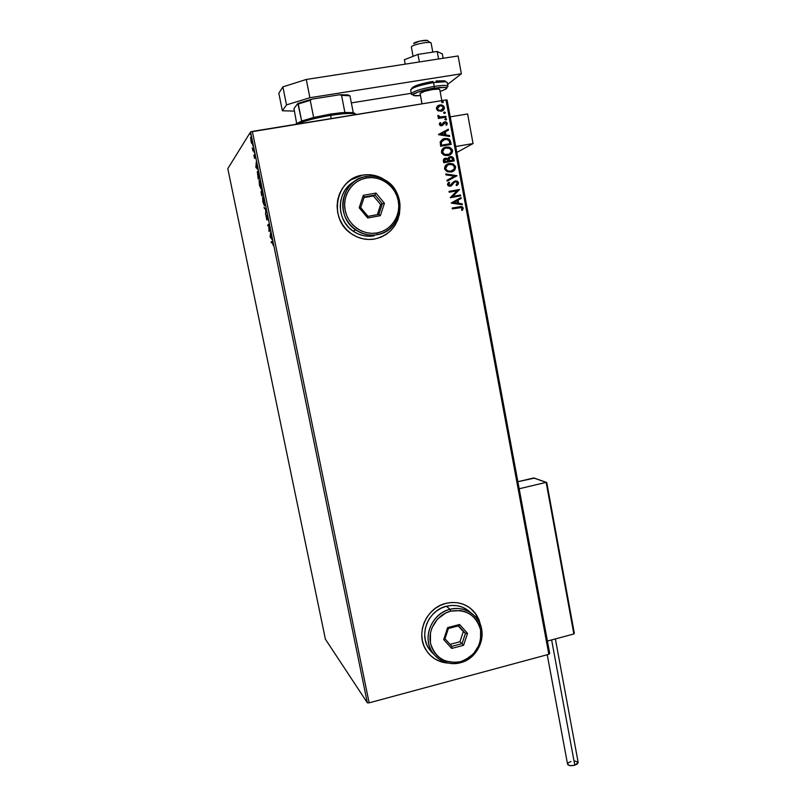 <?xml version="1.0" encoding="UTF-8"?>
<svg xmlns="http://www.w3.org/2000/svg" width="806" height="806" viewBox="0 0 806 806"><rect width="100%" height="100%" fill="white"/><g stroke="black" fill="none" stroke-linecap="round" stroke-linejoin="round"><path stroke-width="1.21" d="M429.527 654.543C434.444 659.57 440.449 662.381 447.521 662.985L440.126 661.424L434.978 658.955L430.454 655.469M447.995 663.086C438.645 662.32 431.381 658.039 426.203 650.261C415.09 633.939 426.142 607.684 445.909 603.362L440.308 605.387L435.129 608.48L430.585 612.52L426.848 617.346L424.067 622.776L422.344 628.599L421.77 634.574L422.344 640.488L424.047 646.1L426.807 651.177L430.535 655.55L435.059 659.036L440.207 661.504L447.995 663.086M386.024 180.725L381.611 178.055C375.475 175.053 369.088 174.086 362.448 175.174L362.509 175.134C369.148 174.046 375.536 175.003 381.681 178.015L387.212 181.531L380.704 177.552L374.81 175.517L368.664 174.701L362.509 175.134L356.574 176.806L351.104 179.647L346.308 183.556L342.369 188.382L339.447 193.944L337.664 200.019L337.079 206.356L337.714 212.724L339.548 218.879L342.51 224.562L346.479 229.559L351.285 233.69L356.766 236.793L362.68 238.737L368.816 239.473L374.941 238.969C366.428 240.41 358.499 238.616 351.164 233.599C327.971 218.738 335.749 178.448 362.509 175.134L350.57 180M254.444 158.157L254.636 155.296L255.311 157.926L254.605 154.5L254.515 157.513L253.9 155.165L254.464 158.188M325.402 639.188L227.796 168.635L250.565 131.932L367.335 702.792L325.402 639.188L367.335 702.792L250.565 131.932L227.796 168.635L325.402 639.188M251.472 143.166L252.016 143.408L251.976 141.151L250.706 137.03L251.321 142.803L252.066 143.065L251.472 143.166L252.026 143.377L251.724 139.66L250.555 137.292L251.472 143.166M253.759 149.694L253.578 148.818L252.883 149.463L252.288 147.841L252.903 150.934L253.759 149.694L253.578 148.818L252.963 149.523L252.288 147.841L252.903 150.934L253.759 149.694M258.948 175.063L258.071 171.88L257.316 171.749L258.273 179.144L259.492 177.713L258.948 175.063C258.283 172.081 257.789 170.862 257.467 171.416L258.273 179.144L259.492 177.713L258.948 175.063M262.958 194.659L261.658 190.045L261.638 192.201L261.245 191.395L261.053 191.939L261.708 195.929L262.958 194.659L261.587 190.075L261.638 192.201L261.094 191.556L261.708 195.929L262.958 194.659M266.091 209.953L264.046 207.333L265.758 210.154L265.547 214.678L266.061 209.802L264.046 207.333L265.758 210.154L265.547 214.678L266.091 209.953M270.121 229.69L269.144 230.395L268.972 224.038L267.673 225.035L267.844 225.902L268.811 225.156L268.992 231.503L270.302 230.556L270.121 229.69L269.144 230.395L268.972 224.038L267.673 225.035L267.844 225.902L268.811 225.156L268.992 231.503L270.302 230.556L270.121 229.69M272.196 242.274L273.204 245.387L272.368 241.427L271.138 241.961L271.31 242.828L272.196 242.274L273.204 245.387L272.035 241.397L271.138 241.961L271.31 242.828L272.196 242.274M270.111 236.954L272.166 239.674L270.655 232.299L270.111 236.954L272.166 239.674L270.655 232.299L270.111 236.954M267.592 217.116L266.695 215.101L266.685 219.061L266 215.817L266.877 219.947L266.897 215.937L267.824 219.887L267.642 217.348L266.756 215.011L266.756 219.071L266 215.817L266.937 219.937L266.887 215.968L267.824 219.887L267.592 217.116M264.469 205.732L264.237 200.734L262.746 196.996L262.827 201.571L264.418 205.772L264.237 200.734L262.544 197.349L262.927 202.074L264.469 205.732M261.023 188.896L260.882 184.322L259.361 180.111L259.391 184.796L260.973 188.947L260.781 183.808L259.099 180.484L259.502 185.309L261.023 188.896M255.865 167.386L257.809 169.522L256.288 162.036L255.865 167.386L257.809 169.522L256.288 162.036L255.865 167.386M254.243 152.606L253.971 151.125L254.243 152.606M252.862 145.846L252.58 144.365L252.862 145.846M250.606 134.804L250.323 133.312L250.606 134.804M549.722 653.545L447.078 99.984L445.98 99.934L548.836 654.301L369.138 702.842L252.349 131.398L445.98 99.934L250.565 131.932L252.349 131.398L369.138 702.842L367.335 702.792L369.138 702.842L548.836 654.301L445.98 99.934L447.078 99.984L549.722 653.545L548.836 654.301L549.722 653.545M438.121 110.845L441.698 111.077L444.297 108.87L443.784 106.1L441.245 104.881L437.819 105.727L436.368 108.024L437.527 110.493L441.023 111.228C443.209 110.885 444.338 109.616 444.408 107.42L441.869 105.002L439.844 104.921L437.255 106.211L436.409 108.729L438.121 110.845M446.081 117.182L445.92 116.326L440.66 117.061L439.079 116.598L438.837 115.711L437.779 115.943L439.341 117.414L438.202 117.605L438.363 118.462L446.081 117.182L445.92 116.326L439.723 116.92L437.94 115.429L437.789 116.135L439.341 117.414L438.202 117.605L438.363 118.462L446.081 117.182M439.341 124.436L440.247 125.575L441.97 125.665L445.436 122.663L446.423 123.509L445.829 124.829L446.635 125.202L447.35 123.258L445.184 121.777L443.653 122.3L441.658 124.839L440.338 124.406L440.892 122.996L440.136 122.603L439.532 123.419L439.341 124.436L440.509 125.676L441.668 125.736L444.287 122.996L445.627 122.703L446.423 123.509L445.829 124.829L446.635 125.202L447.35 123.258L446.01 121.887L443.653 122.3L441.476 124.88L440.278 124.225L440.892 122.996L440.136 122.603L439.341 124.436M450.665 141.856L449.677 139.619L448.025 138.642L442.756 139.055L440.187 141.836L440.62 146.239L451.148 144.435L450.665 141.856L450.967 144.465L450.665 141.856L448.065 138.652L444.751 138.471L440.187 141.836L440.62 146.239L451.148 144.435L450.665 141.856M454.211 160.918L453.174 157.422L450.332 156.606L448.801 157.311L447.975 158.822L446.181 158.117L444.126 158.772L443.35 160.102L443.703 162.752L454.211 160.918L453.798 158.711L452.126 156.747L450.332 156.606L447.975 158.822L445.547 158.178C443.894 158.48 443.179 159.477 443.411 161.18L443.703 162.752L454.211 160.918M456.972 175.799L445.799 173.965L445.97 174.892L454.433 176.171L446.977 180.262L447.149 181.189L456.952 175.658L445.799 173.965L445.97 174.892L454.433 176.171L446.977 180.262L447.149 181.189L456.972 175.799M460.538 195.002L452.76 196.402L459.521 189.501L449.053 191.375L449.214 192.231L457.022 190.821L450.242 197.732L460.7 195.848L460.538 195.002L460.518 195.878L460.538 195.002L452.76 196.402L459.521 189.501L449.053 191.375L449.214 192.231L457.022 190.821L450.242 197.732L460.7 195.848L460.538 195.002M459.279 207.605L461.888 207.757L461.546 210.094L462.432 210.376L463.249 208.079L461.576 206.538L452.166 208.029L452.327 208.875L461.576 207.555L462.181 208.28L461.546 210.094L462.432 210.376L463.249 208.079L462.211 206.729L452.166 208.029L452.327 208.875L459.279 207.605M480.769 625.93L478.996 619.693L476.296 614.615L472.648 610.233L468.185 606.717L463.087 604.188L457.526 602.747L451.723 602.475L445.909 603.362C458.05 600.823 467.913 604.198 475.5 613.487L480.769 625.919M374.941 238.969L380.805 237.246L386.205 234.385L390.92 230.476L394.789 225.69L397.66 220.189L399.423 214.195L399.998 206.689C399.413 223.887 391.051 234.647 374.941 238.969M451.249 203.102L462.352 204.714L462.181 203.797L458.624 203.273L458.05 200.19L461.183 198.457L461.012 197.541L451.219 202.961L462.352 204.714L462.181 203.797L458.624 203.273L458.05 200.19L461.183 198.457L461.012 197.541L451.249 203.102M454.846 181.965L456.559 181.884L457.476 182.992L456.055 185.027L456.72 185.622L458.543 182.74L457.707 181.441L455.783 180.866L453.516 181.793L450.131 185.34L448.67 184.705L449.667 182.75L448.902 182.196L447.552 183.899L447.914 185.461L449.466 186.216L451.138 185.924L454.241 182.408L455.743 181.733L457.435 182.831L456.055 185.027L456.72 185.622L458.322 184.09L458.543 182.74L457.274 185.179M450.917 172.041L454.634 170.026L455.461 166.328L453.073 163.92L448.338 163.759L445.194 165.945L444.69 169.3L447.108 171.688L450.917 172.041C453.899 171.547 455.45 169.804 455.581 166.812L452.831 163.82L449.274 163.537C446.242 164.011 444.67 165.774 444.559 168.817L447.098 171.678L450.917 172.041M447.844 155.568L451.874 153.18L452.569 151.357L452.206 149.392L449.083 147.125L444.358 147.599L441.648 150.319L441.809 153.281L444.035 155.205L447.844 155.568C450.836 155.095 452.398 153.352 452.519 150.349L449.587 147.276L446.202 147.045C443.159 147.518 441.587 149.271 441.476 152.324L444.227 155.286L447.844 155.568M438.464 134.673L449.667 136.466L449.496 135.529L445.909 134.955L445.325 131.831L448.489 130.119L448.317 129.192L438.434 134.531L449.667 136.466L449.496 135.529L445.909 134.955L445.325 131.831L448.489 130.119L448.317 129.192L438.464 134.673M445.849 120.023L446.595 119.167L445.577 118.593L444.831 119.459L445.849 120.023L446.595 119.167L446.02 118.613L444.831 119.459L445.849 120.023M444.62 113.445L445.345 112.508L444.207 112.044L444.005 113.364L445.365 112.578L444.358 112.014L443.612 112.87L444.62 113.445M442.625 102.694L443.35 101.758L442.202 101.294L442.01 102.614L443.371 101.838L442.353 101.264L441.607 102.12L442.625 102.694M380.1 237.528C392.613 232.017 399.232 222.214 399.947 208.129L399.353 214.225L397.59 220.219L394.718 225.71L390.86 230.506L386.134 234.405L380.744 237.276M381.681 178.015L374.74 175.557L368.594 174.741L362.448 175.174M470.482 608.339L476.215 614.545L478.915 619.623L480.618 625.456L475.409 613.416L470.412 608.278M460.74 206.588L452.176 208.059L462.05 206.789L463.249 208.079L462.332 210.336L463.047 207.988L461.022 206.578M460.851 197.631L461.183 198.457L457.879 200.261L458.453 203.344L462.181 203.797L462.16 204.694L462.009 203.868L458.453 203.344L457.879 200.261L461.012 198.528L460.851 197.631M453.587 202.638L457.486 203.112L453.587 202.638L457.042 200.744L453.587 202.638L457.042 200.744L457.486 203.112L453.587 202.638M449.063 191.415L459.521 189.501L452.599 196.473L460.377 195.072L452.599 196.473L459.349 189.571L449.063 191.415M453.032 183.929L454.443 182.227L453.032 183.929M449.506 182.821L448.438 184.544L449.667 182.75L448.771 182.307L449.667 182.75L448.902 182.196L447.521 184.645L448.64 186.015L451.854 185.461L451.007 185.984L452.871 184M458.402 183.053L457.536 181.521L455.108 180.997L456.942 181.179L458.372 182.821L457.113 181.108L455.279 180.917L450.131 185.34L448.438 184.544L450.322 185.32M457.707 184.776L458.402 183.284M449.728 185.44L448.438 184.544L449.305 182.992M445.819 174.076L456.952 175.658L445.819 174.076M447.27 164.182L449.274 163.537L452.66 163.91L455.581 166.812L452.72 171.476M453.969 170.62L454.765 169.723M455.189 168.978L455.289 166.409L453.768 164.474L451.028 163.527L448.166 163.85M449.819 171.356L446.957 170.701L445.627 168.585C445.758 166.167 447.028 164.777 449.436 164.394L452.357 164.626L454.513 167.033C454.393 169.421 453.133 170.801 450.745 171.184L450.201 171.325M445.647 167.084L447.673 164.988L445.466 168.676L445.436 167.86M450.745 171.184L447.753 170.932L445.466 168.676L447.582 171.013L450.745 171.184L447.693 170.902L445.678 168.786L446.363 166.056L448.68 164.565L452.498 164.676L454.473 166.832L453.98 169.29L450.745 171.184M444.418 158.57L447.975 158.822L444.418 158.57M452.126 156.747L449.224 157.009L451.965 156.838L453.798 158.711L454.03 160.948L453.476 158.238L452.327 156.999M448.831 160.596L448.761 158.903L449.738 157.734L448.7 159.215M448.72 159.91L448.69 159.387M452.811 160.344L448.912 161.019L448.861 159.125L450.494 157.462L451.642 157.563L452.972 160.253L448.912 161.019L452.811 160.344M445.003 159.276L444.459 161.794L445.718 159.024L446.887 159.125L447.995 161.119L444.459 161.794L444.338 159.951M447.995 161.119L444.459 161.794L447.995 161.119L444.63 161.704L444.499 159.87L446.907 159.135L447.995 161.119M444.187 147.7L446.202 147.045L449.416 147.367L452.519 150.349L449.919 154.883M450.917 154.168L451.713 153.281M452.136 152.536L452.237 149.956L450.705 148.012L447.965 147.055L445.093 147.357M449.375 154.158L447.511 154.812L449.375 154.158M446.756 154.903L443.491 153.946L442.363 151.377M442.565 150.601L444.388 148.616M442.554 152.092C442.685 149.674 443.945 148.274 446.363 147.901L449.174 148.103L451.451 150.561C451.33 152.959 450.07 154.349 447.683 154.722L444.801 154.5L442.393 152.193L442.595 150.893L443.602 149.211L445.607 148.072L449.839 148.405L451.491 151.367L449.144 154.278L444.61 154.43L442.554 152.092M444.378 148.616L442.393 152.193L444.64 154.591L447.521 154.812M442.595 139.156L444.751 138.471L447.894 138.753L450.504 141.957L449.819 140.103L448.307 138.904L443.149 138.934M442.706 140.133L441.114 142.219L441.386 145.292L441.275 142.118L444.902 139.327L447.491 139.458L449.043 140.607L449.909 143.77L441.386 145.292L449.748 143.861L441.386 145.292L441.366 141.493M438.434 134.542L448.317 129.192L448.317 130.209L448.146 129.292L438.434 134.542M445.164 131.932L445.738 135.055L449.496 135.529L449.476 136.436L449.325 135.63L445.738 135.055L445.164 131.932M440.832 134.28L444.59 134.874L440.832 134.28L444.308 132.375L444.761 134.773L440.832 134.28M440.721 123.106L440.016 122.724L440.892 122.996L440.116 124.336L441.879 124.739M443.723 122.25L445.849 121.998L447.35 123.258L446.595 125.182L447.189 123.368L445.809 121.978M444.368 122.935L442.806 125.262L444.066 123.167M445.114 121.887L443.743 122.24M441.315 124.99L440.177 124.517L440.61 123.227M446.232 119.862L446.282 118.976L445.124 118.794L446.595 119.167L446.161 119.923M438.222 117.686L439.341 117.414L438.222 117.686M438.676 115.822L440.499 117.172L445.92 116.326L445.899 117.213L445.758 116.437L443.169 116.87M441.174 117.142L438.605 116.225M443.864 112.236L445.365 112.578L445.003 113.283L445.063 112.397L443.864 112.236M437.698 105.818L439.844 104.921L441.708 105.112L444.408 107.42L442.907 110.513M444.005 109.284L444.247 107.541L443.451 106.039M443.068 105.717L441.084 104.992L438.293 105.465M442.373 109.797L440.701 110.482M439.663 110.533L437.386 109.223L437.97 106.765M438.333 106.473L437.205 108.699L440.016 105.777L441.638 105.848L443.461 107.581L440.711 110.482L442.363 109.797M440.872 110.372L439.23 110.311L437.205 108.699L439.069 110.422L440.872 110.372L438.776 110.15L437.396 108.719L437.769 107.047L439.754 105.828L442.323 106.11L443.461 107.581L442.736 109.515L440.872 110.372M441.849 101.496L443.371 101.838L443.008 102.543L443.068 101.657L441.849 101.496M457.042 200.744L457.486 203.112L453.758 202.568L457.042 200.744M448.992 160.505L449.637 157.805L450.897 157.422L452.368 158.087L452.972 160.253L448.992 160.505M441.547 145.191L441.275 142.118L442.655 140.163L446.514 139.247L449.123 140.738L449.909 143.77L441.547 145.191M444.308 132.375L444.761 134.773L440.993 134.179L444.308 132.375M271.894 242.465L271.138 241.961L272.388 241.457L271.894 242.465M270.413 236.672L270.756 235.13L271.249 237.548L270.413 236.672L270.604 235.161L271.098 237.579L270.413 236.672M269.587 231.08L269.567 230.325L269.587 231.08M268.408 225.468L267.673 225.035L269.013 224.38L268.408 225.468M269.778 230.284L269.144 230.395L269.778 230.284M264.741 208.18L264.237 208.27L264.741 208.18M263.109 197.873L263.159 197.319L263.109 197.873M263.048 201.913L262.867 197.913L264.267 200.865L264.69 204.795L263.048 201.913L262.968 197.863L264.469 203.706L263.935 204.674L263.048 201.913M262.252 195.374L262.141 194.851L262.252 195.374M262.867 194.236L262.182 194.397L261.769 190.951L262.796 193.893L262.182 194.397L262.867 194.236M262.675 194.306L261.658 194.931L261.335 192.281L262.061 194.528L262.675 194.306M261.769 192.211L261.658 194.931L262.696 194.417L261.658 194.931L261.396 192.271M262.353 192.463L262.182 194.397L261.698 191.435L262.353 192.483M259.663 181.007L259.723 180.453L259.663 181.007M259.613 185.138L259.411 181.048L260.801 183.949L261.235 187.959L259.613 185.138L259.512 180.997L261.023 186.831L260.63 188.03L259.613 185.138M257.88 172.252L257.95 171.658L257.88 172.252M259.421 177.35L258.857 178.015L259.421 177.35M259.189 176.988L258.212 178.126L258.857 178.015L258.212 178.126L257.638 172.293L259.341 176.957L258.212 178.126L257.708 172.232L259.189 176.988M256.137 166.943L256.439 165.18L256.943 167.628L256.137 166.943L256.288 165.21L256.792 167.658L256.137 166.943M253.9 155.165L254.696 158.379L254.585 155.367L255.311 157.926L255.059 155.951L254.384 154.53L254.515 157.513L253.9 155.165M253.406 150.198L252.721 150.057L253.326 149.463L253.406 150.198M253.034 149.513L253.608 149.412M250.978 140.979L250.807 137.987L252.087 142.632L250.898 140.566L251.14 138.199L251.875 142.128L251.543 142.632L250.978 140.99M473.051 143.559L456.811 152.465L473.051 143.559L467.611 113.968L473.051 143.559L455.712 146.531L473.051 143.559M467.611 113.968L450.211 116.86L467.611 113.968M431.139 43.181L431.119 43.091C430.968 40.814 411.604 44.673 411.372 47.03C411.634 44.612 431.542 40.733 431.139 43.181L431.109 43.363M430.273 42.597L427.774 40.854C428.087 39.081 413.861 41.841 413.649 43.595L419.825 41.076L427.422 40.502M411.423 47.363L413.075 56.329M420.087 93.375L422.042 103.823L420.087 93.375M534.348 478.119L517.865 481.716L533.663 477.978L546.156 482.361L519.175 488.768L546.156 482.361L573.852 633.979L547.405 641.052L573.852 633.979L574.305 633.133L546.831 482.915L574.194 632.72M533.995 477.978L546.831 482.643L546.156 482.361L573.852 633.979L574.305 633.133M546.831 482.915L574.295 633.083M547.234 654.734L567.555 764.159C568.391 765.73 570.809 766.073 574.799 765.196L551.626 639.924L574.799 765.196L578.194 762.557L555.374 638.916M578.174 762.446L577.247 764.078L573.791 765.448L569.802 765.579L567.625 764.41M567.555 763.987L568.532 762.627L570.96 761.519M575.021 761.035L578.124 762.285M419.382 61.961L417.961 54.405L437.184 51.463L438.585 58.989L437.184 51.463L442.323 53.911L443.139 58.284L442.323 53.911L437.184 51.463L417.961 54.405L419.382 61.961M404.38 59.745L405.206 64.148L404.38 59.745L417.961 54.405L404.38 59.745M278.836 93.224L282.886 86.877L306.27 79.462L458.1 55.967L461.364 73.779L447.592 84.459L461.364 73.779L309.887 97.728L461.364 73.779L458.1 55.967L306.27 79.462L309.887 97.728L306.27 79.462L282.886 86.877L286.493 104.891L309.887 97.728L286.493 104.891L282.362 110.775L286.493 104.891L282.886 86.877L278.836 93.224L282.362 110.775L278.836 93.224M411.272 93.294L351.345 102.896L411.272 93.294M294.17 111.087L282.362 110.775L294.17 111.087M420.067 93.567C420.813 92.287 424.913 90.947 432.369 89.577L424.853 91.239L420.067 93.425M411.785 88.126L417.256 85.164L429.588 82L432.903 81.416L433.537 82.585L445.365 81.738M434.162 88.146C448.368 86.484 450.363 87.602 440.126 91.521L446.212 88.922L446.766 88.307L445.92 87.481L440.157 87.401L430.847 88.731L418.515 91.864L413.498 94.171L413.035 94.765L414.052 95.561L420.44 95.531C405.005 97.214 416.39 90.877 434.162 88.146M447.945 86.433C447.511 85.124 442.947 85.104 434.243 86.393L434.192 88.106L434.243 86.393C442.464 85.164 447.018 85.124 447.924 86.252L447.139 87.3L434.192 88.116C425.236 89.678 418.566 91.491 414.193 93.556C412.289 94.856 411.342 94.957 411.372 93.849C412.712 91.451 420.339 88.972 434.243 86.393L433.537 82.585L434.243 86.393C420.913 88.841 413.287 91.269 411.352 93.687M447.924 86.252L447.229 82.494C446.323 81.335 441.759 81.366 433.537 82.585C419.624 85.154 412.007 87.663 410.667 90.101L411.372 93.849M436.056 80.973L444.68 80.802M445.436 81.164L445.537 81.678M439.744 89.657L438.424 89.063L432.369 89.577C436.792 88.912 439.25 88.882 439.744 89.486L441.819 100.609M410.637 89.929C412.571 87.471 420.198 85.023 433.537 82.585L432.903 81.416C419.17 83.995 412.198 86.393 411.977 88.61M327.035 119.258L347.457 115.943L327.035 119.258M355.114 113.848L353.25 112.659L344.887 112.427L330.047 114.16L330.581 115.399C345.18 113.172 353.834 112.86 356.544 114.462C353.834 112.86 345.18 113.172 330.581 115.399L331.195 118.502L330.581 115.399C315.62 117.958 304.436 120.87 297.031 124.134C304.436 120.87 315.62 117.958 330.581 115.399L330.047 114.16L341.593 112.669L353.25 112.659L355.013 113.495M295.127 124.426L301.656 121.011L313.635 117.485L330.047 114.16L313.635 117.485L301.656 121.011L295.107 124.446M313.635 117.485L310.239 100.347L311.831 99.158L339.638 94.755L341.563 95.38L344.887 112.427L341.563 95.38L349.965 95.783L339.638 94.755L347.849 94.876L349.965 95.783L339.638 94.755L311.831 99.158L297.837 103.43L301.656 121.011L298.26 103.994L310.239 100.347L298.26 103.994L297.837 103.43L311.831 99.158L310.239 100.347L313.635 117.485M353.25 112.659L349.965 95.783L353.25 112.659M296.608 123.268L293.978 108.588L297.837 103.43L293.978 108.588L296.608 123.268M365.853 176.554L366.488 177.975C380.724 175.396 395.565 186.136 398.255 200.785C401.166 215.393 391.333 230.415 377.178 232.934L377.158 234.677C392.139 232.007 402.516 216.119 399.454 200.684C396.602 185.199 380.926 173.824 365.853 176.554C371.989 175.547 377.873 176.464 383.525 179.285C408.038 190.418 403.302 231.141 377.158 234.677L380.734 233.76L377.158 234.677C369.501 235.967 362.357 234.375 355.728 229.901C334.45 216.482 341.422 179.587 365.853 176.554C350.751 179.053 340.102 195.143 343.316 210.759C346.288 226.415 362.237 237.569 377.158 234.677L377.178 232.934L382.225 231.453L386.87 228.995L390.94 225.63L394.275 221.499L396.743 216.774L398.265 211.605L398.779 206.205L398.255 200.785L396.733 195.536L394.245 190.659L390.9 186.347L386.809 182.761L382.145 180.04L377.067 178.297L371.778 177.602L366.488 177.975L361.39 179.416L356.685 181.864L352.565 185.229L349.179 189.38L346.671 194.155L345.129 199.384L344.625 204.835L345.17 210.316L346.751 215.605L349.29 220.501L352.696 224.803L356.826 228.36L361.531 231.04L366.629 232.722L371.909 233.367L377.178 232.934C363.053 235.674 347.99 225.116 345.17 210.316C342.147 195.556 352.202 180.343 366.488 177.975L365.853 176.554M354.015 181.703C336.324 191.163 335.82 220.028 353.068 231.121C359.617 235.533 366.68 237.105 374.256 235.826L368.745 236.279L363.224 235.614L357.904 233.851L352.978 231.06L348.655 227.342L345.089 222.839L342.429 217.731L340.777 212.2L340.203 206.467L340.726 200.765L342.338 195.314L344.958 190.307L348.504 185.964L352.816 182.448M363.315 195.324L375.959 193.077L384.432 203.263L380.331 215.686L367.738 217.973L359.194 207.797L363.315 195.324L359.194 207.797L367.738 217.973L368.01 216.351L360.695 207.636L364.221 196.966L375.042 195.042L373.43 195.939L364.01 197.611L373.43 195.939L375.042 195.042L382.306 203.757L378.8 214.396L368.01 216.351L360.695 207.636L359.194 207.797L360.695 207.636L364.221 196.966L363.315 195.324L364.221 196.966L375.042 195.042L375.959 193.077L363.315 195.324M377.329 214.658L380.654 204.603L382.306 203.757L380.654 204.603L373.43 195.939L380.654 204.603L377.329 214.658M368.01 216.351L367.738 217.973L380.331 215.686L378.8 214.396L368.01 216.351M378.8 214.396L380.331 215.686L384.432 203.263L382.306 203.757L378.8 214.396M382.306 203.757L384.432 203.263L375.959 193.077L375.042 195.042L382.306 203.757M450.02 609.296L450.715 611.129C466.16 608.873 476.114 615.139 480.588 629.929C481.928 645.485 475.248 656.064 460.538 661.676L460.407 662.744C474.553 659.066 484.436 643.379 481.605 629.174C478.986 614.918 464.246 605.538 450.02 609.296C461.103 606.958 470.089 610.051 476.991 618.565C488.577 633.083 479.076 658.442 460.407 662.744C448.509 665.303 439.089 661.736 432.157 652.054C421.971 637.224 432.006 613.255 450.02 609.296L446.403 606.253L450.02 609.296C435.754 612.832 425.639 628.73 428.591 643.067C431.331 657.474 446.312 666.643 460.407 662.744L460.538 661.676L465.314 659.892L473.565 653.747L479.086 645.002L480.547 640.045L480.588 629.929L479.167 625.134L476.85 620.771L473.706 617.013L469.868 613.981L465.475 611.814L460.689 610.585L450.715 611.129L445.899 612.882L437.547 619.018L431.945 627.844L430.475 632.841L430.454 643.067L431.915 647.883L434.293 652.255L437.487 656.013L441.366 659.016L445.799 661.142L455.571 662.492L460.538 661.676C445.134 664.114 435.109 657.918 430.454 643.067C427.674 629.506 437.225 614.484 450.715 611.129L450.02 609.296M470.543 612.489C463.782 606.243 455.733 604.157 446.403 606.253C428.58 610.162 418.667 633.859 428.742 648.528L433.668 654.18M447.642 627.602L459.571 624.499L467.53 633.345L463.601 645.294L451.703 648.437L443.693 639.591L447.642 627.602L443.693 639.591L451.703 648.437L451.864 646.331L445.003 638.765L448.378 628.509L458.594 625.849L465.415 633.425L462.05 643.651L459.974 641.747L463.309 631.582L465.415 633.425L458.231 625.94L463.309 631.582L459.974 641.747L462.05 643.651L451.864 646.331L445.003 638.765L443.693 639.591L445.003 638.765L448.378 628.509L447.642 627.602L448.378 628.509L458.594 625.849L459.571 624.499L447.642 627.602M470.472 612.419L466.452 609.255L461.858 606.978L456.851 605.689L451.642 605.447L446.403 606.253L441.366 608.077L436.711 610.857L432.62 614.494L429.266 618.837L426.767 623.713L425.225 628.952L424.702 634.332L425.215 639.642L426.747 644.689L429.225 649.263L432.57 653.192M450.06 644.357L459.974 641.747L450.06 644.357M451.864 646.331L451.703 648.437L463.601 645.294L462.05 643.651L451.864 646.331M462.05 643.651L463.601 645.294L467.53 633.345L465.415 633.425L462.05 643.651M465.415 633.425L467.53 633.345L459.571 624.499L458.594 625.849L465.415 633.425M262.544 197.349L263.119 197.248M259.099 180.484L259.683 180.383M257.326 171.738L257.94 171.628M432.802 52.128L431.119 43.091M422.001 103.833L420.057 93.496M534.459 478.2L546.287 482.331M447.229 82.494L446.111 81.869M411.231 89.113L410.667 89.788M353.068 231.121L355.728 229.901M428.742 648.528L432.157 652.054"/></g></svg>
